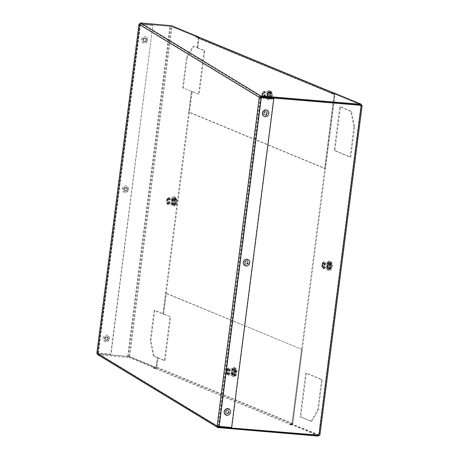 <?xml version="1.0" encoding="UTF-8"?>
<svg xmlns="http://www.w3.org/2000/svg" width="459" height="459" viewBox="0 0 459 459"><rect width="100%" height="100%" fill="white"/><g stroke="black" fill="none" stroke-linecap="round" stroke-linejoin="round"><path stroke-width="0.34" stroke-dasharray="2.29 1.72" d="M227.165 413.525A1.606 1.48 112.5 0 0 227.985 410.455A1.606 1.48 112.5 0 0 225.926 411.591A1.606 1.48 112.5 0 0 227.165 413.525M226.895 413.41A1.606 1.48 112.5 0 0 227.71 410.34A1.606 1.48 112.5 0 0 225.656 411.476A1.606 1.48 112.5 0 0 226.895 413.41A1.606 1.48 112.5 0 0 227.71 410.34A1.606 1.48 112.5 0 0 225.656 411.476A1.606 1.48 112.5 0 0 226.895 413.41M246.294 264.206A1.606 1.48 112.5 0 0 247.114 261.137A1.606 1.48 112.5 0 0 245.054 262.273A1.606 1.48 112.5 0 0 246.294 264.206M246.018 264.091A1.606 1.48 112.5 0 0 246.839 261.028A1.606 1.48 112.5 0 0 244.779 262.164A1.606 1.48 112.5 0 0 246.018 264.091A1.606 1.48 112.5 0 0 246.839 261.028A1.606 1.48 112.5 0 0 244.779 262.164A1.606 1.48 112.5 0 0 246.018 264.091M265.422 114.893A1.606 1.48 112.5 0 0 266.237 111.824A1.606 1.48 112.5 0 0 264.183 112.96A1.606 1.48 112.5 0 0 265.422 114.893M265.147 114.779A1.606 1.48 112.5 0 0 265.968 111.709A1.606 1.48 112.5 0 0 263.908 112.845A1.606 1.48 112.5 0 0 265.147 114.779A1.606 1.48 112.5 0 0 265.968 111.709A1.606 1.48 112.5 0 0 263.908 112.845A1.606 1.48 112.5 0 0 265.147 114.779M144.671 38.286A1.606 1.48 -67.5 0 1 145.91 40.22A1.606 1.48 -67.5 0 1 143.856 41.35A1.606 1.48 -67.5 0 1 144.671 38.286M144.946 38.395A1.606 1.48 -67.5 0 1 146.186 40.329A1.606 1.48 -67.5 0 1 144.126 41.465A1.606 1.48 -67.5 0 1 144.946 38.395A1.606 1.48 -67.5 0 1 146.186 40.329A1.606 1.48 -67.5 0 1 144.126 41.465A1.606 1.48 -67.5 0 1 144.946 38.395M125.542 187.599A1.606 1.48 -67.5 0 1 126.782 189.533A1.606 1.48 -67.5 0 1 124.728 190.669A1.606 1.48 -67.5 0 1 125.542 187.599M125.818 187.714A1.606 1.48 -67.5 0 1 127.057 189.647A1.606 1.48 -67.5 0 1 125.003 190.783A1.606 1.48 -67.5 0 1 125.818 187.714A1.606 1.48 -67.5 0 1 127.057 189.647A1.606 1.48 -67.5 0 1 125.003 190.783A1.606 1.48 -67.5 0 1 125.818 187.714M106.413 336.917A1.606 1.48 -67.5 0 1 107.653 338.845A1.606 1.48 -67.5 0 1 105.599 339.981A1.606 1.48 -67.5 0 1 106.413 336.917M106.689 337.026A1.606 1.48 -67.5 0 1 107.928 338.96A1.606 1.48 -67.5 0 1 105.874 340.096A1.606 1.48 -67.5 0 1 106.689 337.026A1.606 1.48 -67.5 0 1 107.928 338.96A1.606 1.48 -67.5 0 1 105.874 340.096A1.606 1.48 -67.5 0 1 106.689 337.026M234.555 375.714A3.632 1.348 -85.2 0 0 234.71 375.749A3.632 1.348 -85.2 0 0 236.339 372.456A3.632 1.348 -85.2 0 0 235.473 368.548A3.632 1.348 -85.2 0 0 235.312 368.508A3.632 1.348 -85.2 0 0 233.688 371.807A3.632 1.348 -85.2 0 0 234.555 375.714M233.843 375.651A3.632 1.348 -85.2 0 0 234.004 375.691A3.632 1.348 -85.2 0 0 235.633 372.398A3.632 1.348 -85.2 0 0 234.761 368.491A3.632 1.348 -85.2 0 0 234.606 368.451A3.632 1.348 -85.2 0 0 232.977 371.744A3.632 1.348 -85.2 0 0 233.843 375.651M270.925 91.789A3.632 1.348 94.8 0 1 271.791 95.696A3.632 1.348 94.8 0 1 270.162 98.989A3.632 1.348 94.8 0 1 270.007 98.955A3.632 1.348 94.8 0 1 269.14 95.042A3.632 1.348 94.8 0 1 270.77 91.748A3.632 1.348 94.8 0 1 270.925 91.789M270.609 97.692A3.632 1.348 94.8 0 1 269.456 98.932A3.632 1.348 94.8 0 1 269.301 98.892A3.632 1.348 94.8 0 1 268.435 94.984A3.632 1.348 94.8 0 1 270.058 91.691A3.632 1.348 94.8 0 1 270.219 91.731A3.632 1.348 94.8 0 1 270.672 97.532M192.172 91.519L191.46 91.461L188.804 112.237L189.51 112.294L192.172 91.519L199.183 94.422L191.46 91.461M198.145 36.858A1.532 1.411 -67.5 0 1 198.976 38.39L197.772 47.782L197.066 47.719L198.271 38.332L334.112 94.543L333.062 102.741M197.772 47.782L204.783 50.679L199.183 94.422M198.976 38.39L334.818 94.606L325.351 168.505L189.51 112.294M333.039 102.902L324.645 168.447L188.804 112.237M197.066 47.719L204.077 50.622L198.472 94.359M163.662 314.059L162.956 313.996L165.619 293.221L166.324 293.284L163.662 314.059L170.673 316.957L162.956 313.996M96.889 353.12L97.629 353.195L139.725 24.379L140.557 23.702L171.385 26.461L171.482 25.704M360.906 104.887L334.617 94.003L332.632 93.837L333.498 93.734L197.657 37.518L196.24 37.403L197.674 37.34L171.385 26.461M318.494 435.941L292.205 425.063L290.226 424.896L289.675 424.667L291.092 424.787A1.532 1.411 112.5 0 0 292.699 423.399L302.165 349.494L165.619 293.221M217.996 426.698L98.243 354.009L98.151 354.761L128.973 357.515L129.071 356.763L155.366 367.642L153.931 367.705L155.343 367.82L291.19 424.036L289.772 423.915L290.317 424.145L292.303 424.305L318.575 435.316M291.19 424.036A0.763 0.706 112.5 0 0 291.993 423.341L156.146 367.125L157.351 357.739L158.057 357.796L156.858 367.183A1.532 1.411 -67.5 0 1 155.245 368.577L153.283 368.233L155.268 368.393L128.973 357.515M317.961 435.264L318.592 435.189M129.071 356.763L127.109 356.419L127.011 357.171M218.214 426.916L97.951 353.912L127.109 356.419M231.697 427.541L217.153 426.124M96.901 353.04L110.745 354.119L152.864 25.325L139.02 24.247M98.243 354.009L97.606 353.172L98.094 353.155L111.015 354.233L152.864 25.325M217.882 426.325L260.012 97.4L139.748 24.396L139.008 24.321M97.606 353.172L139.725 24.379L153.134 25.44M231.422 427.432L273.541 98.633M218.409 427.765L97.555 354.566M260.821 96.706L140.557 23.702L140.655 22.95M169.52 25.36L169.423 26.117M153.931 367.705L153.834 368.457M153.381 367.475L153.283 368.233M289.772 423.915L289.675 424.667M290.317 424.145L290.226 424.896M155.366 367.642L155.268 368.393M292.303 424.305L292.205 425.063M156.146 367.125A0.763 0.706 -67.5 0 1 155.343 367.82M291.993 423.341L301.46 349.437M302.165 349.494L166.324 293.284M158.057 357.796L165.068 360.699L170.673 316.957M157.351 357.739L164.362 360.636L169.968 316.899M332.086 93.613L332.184 92.856M332.632 93.837L332.729 93.085M196.24 37.403L196.337 36.645M195.695 37.173L195.792 36.422M334.709 93.252L334.617 94.003M197.749 36.766L197.674 37.34M197.657 37.518A0.763 0.706 -67.5 0 1 198.271 38.332M334.112 94.543A0.763 0.706 112.5 0 0 333.498 93.734M334.818 94.606A1.532 1.411 112.5 0 0 334.244 93.211M325.351 168.505L324.645 168.447M165.068 360.699L164.362 360.636M204.783 50.679L204.077 50.622M145.222 38.51A1.606 1.48 -67.5 0 1 146.455 40.444A1.606 1.48 -67.5 0 1 144.401 41.58A1.606 1.48 -67.5 0 1 145.222 38.51M126.093 187.829A1.606 1.48 -67.5 0 1 127.332 189.756A1.606 1.48 -67.5 0 1 125.273 190.892A1.606 1.48 -67.5 0 1 126.093 187.829M106.964 337.141A1.606 1.48 -67.5 0 1 108.204 339.075A1.606 1.48 -67.5 0 1 106.144 340.211A1.606 1.48 -67.5 0 1 106.964 337.141M176.382 202.155A3.632 1.348 94.8 0 1 174.776 205.236A3.632 1.348 94.8 0 1 173.777 201.076A3.632 1.348 94.8 0 1 175.384 197.995A3.632 1.348 94.8 0 1 176.382 202.155M175.671 202.092A3.632 1.348 94.8 0 1 174.07 205.173A3.632 1.348 94.8 0 1 173.072 201.019A3.632 1.348 94.8 0 1 174.672 197.932A3.632 1.348 94.8 0 1 175.671 202.092M193.136 46.095L197.703 47.747L193.136 46.095L186.463 57.627L182.602 87.789L192.097 91.49L182.602 87.789M193.841 46.152L187.174 57.685L186.463 57.627M187.174 57.685L183.307 87.853M197.703 47.747L198.982 37.758L171.27 26.524L140.288 23.759L98.014 353.757L129.702 356.586L156.708 367.757L156.003 367.699L157.282 357.71L157.988 357.768L156.708 367.757M196.997 47.69L198.277 37.701M140.563 23.868L98.289 353.872L128.996 356.528L156.003 367.699M198.982 37.758L171.976 26.582L140.288 23.759M157.988 357.768L154.126 356.167L150.936 340.555L154.798 310.393L163.593 314.031L192.097 91.49M154.126 356.167L157.282 357.71M153.421 356.109L150.231 340.498L154.092 310.33L162.882 313.967L191.392 91.427M163.593 314.031L162.882 313.967M150.936 340.555L150.231 340.498M154.798 310.393L154.092 310.33M226.62 413.295A1.606 1.48 112.5 0 0 227.434 410.226A1.606 1.48 112.5 0 0 225.38 411.362A1.606 1.48 112.5 0 0 226.62 413.295M245.749 263.982A1.606 1.48 112.5 0 0 246.563 260.913A1.606 1.48 112.5 0 0 244.509 262.049A1.606 1.48 112.5 0 0 245.749 263.982M264.872 114.664A1.606 1.48 112.5 0 0 265.692 111.6A1.606 1.48 112.5 0 0 263.638 112.73A1.606 1.48 112.5 0 0 264.872 114.664M329.069 265.336A3.632 1.348 94.8 0 1 330.669 262.25A3.632 1.348 94.8 0 1 331.668 266.409A3.632 1.348 94.8 0 1 330.067 269.496A3.632 1.348 94.8 0 1 329.069 265.336M328.357 265.273A3.632 1.348 94.8 0 1 329.964 262.192A3.632 1.348 94.8 0 1 330.962 266.352A3.632 1.348 94.8 0 1 329.355 269.433A3.632 1.348 94.8 0 1 328.357 265.273M318.414 409.858L322.275 379.691L306.388 373.121L300.788 416.858L311.741 421.391L318.414 409.858L317.703 409.801L321.57 379.633L305.683 373.058L300.083 416.801L311.036 421.333L317.703 409.801M322.275 379.691L321.57 379.633M311.741 421.391L311.036 421.333M300.788 416.858L300.083 416.801M361.331 105.237L319.12 435.218L218.553 426.876M218.891 426.468L261.022 97.589L218.903 426.382M218.61 426.44L260.741 97.56M319.068 435.178L292.062 424.001L333.194 102.919M362.048 105.237L319.774 435.235L292.062 424.001M292.773 424.064L335.047 94.061L360.923 104.767M335.047 94.061L360.699 104.91M354.646 126.988L350.785 157.156L334.898 150.581L340.503 106.844L351.456 111.376L354.646 126.988L353.941 126.931L350.751 111.313L339.792 106.781L334.192 150.523L350.074 157.093L353.941 126.931M333.217 102.753L334.336 94.003M306.388 373.121L305.683 373.058M351.456 111.376L350.751 111.313M340.503 106.844L339.792 106.781M350.785 157.156L350.074 157.093M334.898 150.581L334.192 150.523M263.954 96.969A3.27 1.216 -85.2 0 0 264.39 93.16A3.27 1.216 -85.2 0 0 263.196 91.57A3.27 1.216 -85.2 0 0 262.651 92.184A3.27 1.216 -85.2 0 0 262.118 96.815M262.164 96.987A3.27 1.216 -85.2 0 0 262.668 97.91A3.27 1.216 -85.2 0 0 263.776 97.342A3.27 1.216 -85.2 0 0 263.885 97.13M264.309 96.998A3.442 1.279 -85.2 0 0 264.763 93.389A3.442 1.279 -85.2 0 0 263.776 91.358A3.442 1.279 -85.2 0 0 263.472 91.427A3.442 1.279 -85.2 0 0 262.898 92.07A3.442 1.279 -85.2 0 0 262.181 95.461A3.442 1.279 -85.2 0 0 262.915 98.1A3.442 1.279 -85.2 0 0 263.202 98.215A3.442 1.279 -85.2 0 0 264.08 97.503A3.442 1.279 -85.2 0 0 264.246 97.159M263.346 96.918A2.295 0.855 -85.2 0 0 263.38 96.889A2.295 0.855 -85.2 0 0 263.604 96.574A2.295 0.855 -85.2 0 0 263.73 92.695A2.295 0.855 -85.2 0 0 262.823 92.953A2.295 0.855 -85.2 0 0 262.726 96.866M263.919 96.281A1.882 0.7 -85.2 0 0 264.017 93.102A1.882 0.7 -85.2 0 0 263.753 92.925A1.882 0.7 -85.2 0 0 263.277 93.315A1.882 0.7 -85.2 0 0 262.887 95.374A1.882 0.7 -85.2 0 0 263.437 96.671A1.882 0.7 -85.2 0 0 263.73 96.539A1.882 0.7 -85.2 0 0 263.919 96.281M268.027 96.625A1.882 0.7 -85.2 0 0 268.412 94.56A1.882 0.7 -85.2 0 0 267.861 93.263A1.882 0.7 -85.2 0 0 267.499 93.475A1.882 0.7 -85.2 0 0 267.385 93.653A1.882 0.7 -85.2 0 0 267.23 96.746A1.882 0.7 -85.2 0 0 267.551 97.015A1.882 0.7 -85.2 0 0 268.027 96.625M269.576 98.042A3.546 1.32 -85.2 0 0 270.225 93.343A3.546 1.32 -85.2 0 0 268.59 92.104A3.546 1.32 -85.2 0 0 268.366 92.448A3.546 1.32 -85.2 0 0 268.073 98.278A3.546 1.32 -85.2 0 0 269.576 98.042M269.427 97.36A2.679 0.993 -85.2 0 0 269.978 94.422A2.679 0.993 -85.2 0 0 269.192 92.575A2.679 0.993 -85.2 0 0 268.515 93.131A2.679 0.993 -85.2 0 0 267.964 96.069A2.679 0.993 -85.2 0 0 268.75 97.91A2.679 0.993 -85.2 0 0 269.427 97.36M271.384 97.52A2.679 0.993 -85.2 0 0 271.935 94.588A2.679 0.993 -85.2 0 0 271.149 92.741A2.679 0.993 -85.2 0 0 270.466 93.297A2.679 0.993 -85.2 0 0 269.915 96.229A2.679 0.993 -85.2 0 0 270.701 98.077A2.679 0.993 -85.2 0 0 271.384 97.52M269.703 92.638A3.442 1.279 -85.2 0 0 269.519 98.456A3.442 1.279 -85.2 0 0 270.001 98.783A3.442 1.279 -85.2 0 0 270.879 98.071A3.442 1.279 -85.2 0 0 271.585 94.296A3.442 1.279 -85.2 0 0 270.575 91.926A3.442 1.279 -85.2 0 0 270.041 92.167A3.442 1.279 -85.2 0 0 269.703 92.638M270.219 92.15A4.131 1.538 -85.2 0 0 270.001 99.127A4.131 1.538 -85.2 0 0 271.636 98.668A4.131 1.538 -85.2 0 0 272.411 93.366A4.131 1.538 -85.2 0 0 270.626 91.588A4.131 1.538 -85.2 0 0 270.219 92.15M268.498 92.54A3.442 1.279 -85.2 0 0 267.792 96.31A3.442 1.279 -85.2 0 0 268.802 98.685A3.442 1.279 -85.2 0 0 269.674 97.968A3.442 1.279 -85.2 0 0 270.385 94.198A3.442 1.279 -85.2 0 0 269.376 91.823A3.442 1.279 -85.2 0 0 268.498 92.54M270.265 97.497A4.705 1.75 -85.2 0 0 270.426 92.127A4.705 1.75 -85.2 0 0 268.549 90.882A4.705 1.75 -85.2 0 0 268.085 91.525A4.705 1.75 -85.2 0 0 268.062 91.57A4.705 1.75 -85.2 0 0 267.465 98.719A4.705 1.75 -85.2 0 0 267.832 99.477A4.705 1.75 -85.2 0 0 269.697 98.949A4.705 1.75 -85.2 0 0 270.219 97.658M268.991 97.388A3.442 1.279 -85.2 0 0 269.439 93.779A3.442 1.279 -85.2 0 0 268.452 91.748A3.442 1.279 -85.2 0 0 267.58 92.46A3.442 1.279 -85.2 0 0 267.563 92.494A3.442 1.279 -85.2 0 0 267.121 97.727A3.442 1.279 -85.2 0 0 267.878 98.61A3.442 1.279 -85.2 0 0 268.756 97.893A3.442 1.279 -85.2 0 0 268.922 97.549M265.055 97.061A3.442 1.279 -85.2 0 0 265.503 93.452A3.442 1.279 -85.2 0 0 264.522 91.421A3.442 1.279 -85.2 0 0 263.695 92.041A3.442 1.279 -85.2 0 0 263.644 92.133A3.442 1.279 -85.2 0 0 263.236 97.526A3.442 1.279 -85.2 0 0 263.948 98.278A3.442 1.279 -85.2 0 0 264.82 97.566A3.442 1.279 -85.2 0 0 264.992 97.222M264.866 97.044A3.27 1.216 -85.2 0 0 265.072 92.293A3.27 1.216 -85.2 0 0 263.615 92.173A3.27 1.216 -85.2 0 0 263.569 92.259A3.27 1.216 -85.2 0 0 263.179 97.383A3.27 1.216 -85.2 0 0 264.636 97.509A3.27 1.216 -85.2 0 0 264.688 97.423A3.27 1.216 -85.2 0 0 264.797 97.205A3.442 1.279 -85.2 0 1 264.608 97.549A3.442 1.279 -85.2 0 1 264.556 97.635A3.442 1.279 -85.2 0 1 263.736 98.26L263.202 98.215M264.843 97.044A3.442 1.279 -85.2 0 0 265.015 92.156A3.442 1.279 -85.2 0 0 264.309 91.404A3.442 1.279 -85.2 0 0 263.432 92.116A3.442 1.279 -85.2 0 0 262.726 95.891A3.442 1.279 -85.2 0 0 263.736 98.26M227.704 374.751A3.27 1.216 -85.2 0 0 229.001 371.061A3.27 1.216 -85.2 0 0 227.819 368.296A3.27 1.216 -85.2 0 0 227.744 368.33A3.27 1.216 -85.2 0 0 226.551 371.423A3.27 1.216 -85.2 0 0 227.216 374.67A3.27 1.216 -85.2 0 0 227.704 374.751M227.974 374.946A3.442 1.279 -85.2 0 0 229.328 371.354A3.442 1.279 -85.2 0 0 228.324 368.118A3.442 1.279 -85.2 0 0 228.094 368.152A3.442 1.279 -85.2 0 0 228.02 368.187A3.442 1.279 -85.2 0 0 226.763 371.44A3.442 1.279 -85.2 0 0 227.463 374.86A3.442 1.279 -85.2 0 0 227.75 374.98A3.442 1.279 -85.2 0 0 227.974 374.946M227.802 369.26A2.295 0.855 -85.2 0 0 226.889 371.853A2.295 0.855 -85.2 0 0 227.721 373.787A2.295 0.855 -85.2 0 0 227.928 373.649A2.295 0.855 -85.2 0 0 228.611 371.595A2.295 0.855 -85.2 0 0 228.278 369.461A2.295 0.855 -85.2 0 0 227.802 369.26M228.175 369.702A1.882 0.7 -85.2 0 0 227.434 371.664A1.882 0.7 -85.2 0 0 227.985 373.431A1.882 0.7 -85.2 0 0 228.112 373.414A1.882 0.7 -85.2 0 0 228.278 373.299A1.882 0.7 -85.2 0 0 228.84 371.612A1.882 0.7 -85.2 0 0 228.565 369.862A1.882 0.7 -85.2 0 0 228.301 369.684A1.882 0.7 -85.2 0 0 228.175 369.702M232.283 370.046A1.882 0.7 -85.2 0 0 232.047 370.235A1.882 0.7 -85.2 0 0 231.554 371.842A1.882 0.7 -85.2 0 0 231.778 373.506A1.882 0.7 -85.2 0 0 232.093 373.775A1.882 0.7 -85.2 0 0 232.22 373.758A1.882 0.7 -85.2 0 0 232.96 371.796A1.882 0.7 -85.2 0 0 232.409 370.029A1.882 0.7 -85.2 0 0 232.283 370.046M233.579 368.508A3.546 1.32 -85.2 0 0 233.138 368.864A3.546 1.32 -85.2 0 0 232.202 371.893A3.546 1.32 -85.2 0 0 232.621 375.037A3.546 1.32 -85.2 0 0 233.453 375.502A3.546 1.32 -85.2 0 0 234.865 371.497A3.546 1.32 -85.2 0 0 233.579 368.508M233.562 369.363A2.679 0.993 -85.2 0 0 232.512 372.157A2.679 0.993 -85.2 0 0 233.292 374.676A2.679 0.993 -85.2 0 0 233.47 374.647A2.679 0.993 -85.2 0 0 234.526 371.853A2.679 0.993 -85.2 0 0 233.74 369.34A2.679 0.993 -85.2 0 0 233.562 369.363M235.519 369.529A2.679 0.993 -85.2 0 0 234.463 372.318A2.679 0.993 -85.2 0 0 235.249 374.837A2.679 0.993 -85.2 0 0 235.427 374.808A2.679 0.993 -85.2 0 0 236.483 372.019A2.679 0.993 -85.2 0 0 235.696 369.501A2.679 0.993 -85.2 0 0 235.519 369.529M234.773 375.514A3.442 1.279 -85.2 0 0 236.133 371.922A3.442 1.279 -85.2 0 0 235.123 368.686A3.442 1.279 -85.2 0 0 234.899 368.72A3.442 1.279 -85.2 0 0 234.589 368.933A3.442 1.279 -85.2 0 0 233.562 372.008A3.442 1.279 -85.2 0 0 234.061 375.215A3.442 1.279 -85.2 0 0 234.549 375.548A3.442 1.279 -85.2 0 0 234.773 375.514M235.398 376.242A4.131 1.538 -85.2 0 0 237.039 371.578A4.131 1.538 -85.2 0 0 235.547 368.095A4.131 1.538 -85.2 0 0 235.174 368.347A4.131 1.538 -85.2 0 0 233.941 372.042A4.131 1.538 -85.2 0 0 234.543 375.887A4.131 1.538 -85.2 0 0 235.398 376.242M233.574 375.41A3.442 1.279 -85.2 0 0 234.928 371.824A3.442 1.279 -85.2 0 0 233.918 368.583A3.442 1.279 -85.2 0 0 233.694 368.617A3.442 1.279 -85.2 0 0 232.34 372.209A3.442 1.279 -85.2 0 0 233.344 375.445A3.442 1.279 -85.2 0 0 233.574 375.41M233.356 376.644A4.705 1.75 -85.2 0 0 235.22 371.325A4.705 1.75 -85.2 0 0 233.522 367.355A4.705 1.75 -85.2 0 0 233.097 367.642A4.705 1.75 -85.2 0 0 232.61 368.33A4.705 1.75 -85.2 0 0 232.007 375.479A4.705 1.75 -85.2 0 0 232.38 376.237A4.705 1.75 -85.2 0 0 233.356 376.644M232.65 375.336A3.442 1.279 -85.2 0 0 234.01 371.744A3.442 1.279 -85.2 0 0 233 368.508A3.442 1.279 -85.2 0 0 232.776 368.543A3.442 1.279 -85.2 0 0 232.105 369.254A3.442 1.279 -85.2 0 0 231.669 374.487A3.442 1.279 -85.2 0 0 232.426 375.37A3.442 1.279 -85.2 0 0 232.65 375.336M228.72 375.009A3.442 1.279 -85.2 0 0 230.074 371.417A3.442 1.279 -85.2 0 0 229.064 368.181A3.442 1.279 -85.2 0 0 228.84 368.216A3.442 1.279 -85.2 0 0 228.243 368.806A3.442 1.279 -85.2 0 0 227.784 374.286A3.442 1.279 -85.2 0 0 228.49 375.037A3.442 1.279 -85.2 0 0 228.72 375.009M228.616 374.825A3.27 1.216 -85.2 0 0 229.184 374.269A3.27 1.216 -85.2 0 0 229.62 369.059A3.27 1.216 -85.2 0 0 228.731 368.376A3.27 1.216 -85.2 0 0 228.163 368.933A3.27 1.216 -85.2 0 0 227.727 374.148A3.27 1.216 -85.2 0 0 228.616 374.825M228.507 374.986A3.442 1.279 -85.2 0 0 229.104 374.401A3.442 1.279 -85.2 0 0 229.563 368.916A3.442 1.279 -85.2 0 0 228.852 368.164A3.442 1.279 -85.2 0 0 228.628 368.198A3.442 1.279 -85.2 0 0 227.274 371.784A3.442 1.279 -85.2 0 0 228.278 375.02A3.442 1.279 -85.2 0 0 228.507 374.986M168.287 203.756A3.27 1.216 -85.2 0 0 169.044 199.78A3.27 1.216 -85.2 0 0 167.81 197.818A3.27 1.216 -85.2 0 0 167.369 198.259A3.27 1.216 -85.2 0 0 166.588 201.501A3.27 1.216 -85.2 0 0 167.283 204.157A3.27 1.216 -85.2 0 0 168.287 203.756M168.585 203.922A3.442 1.279 -85.2 0 0 169.405 200.118A3.442 1.279 -85.2 0 0 168.39 197.599A3.442 1.279 -85.2 0 0 168.086 197.668A3.442 1.279 -85.2 0 0 167.621 198.139A3.442 1.279 -85.2 0 0 166.795 201.553A3.442 1.279 -85.2 0 0 167.529 204.341A3.442 1.279 -85.2 0 0 167.816 204.462A3.442 1.279 -85.2 0 0 168.585 203.922M167.506 199.08A2.295 0.855 -85.2 0 0 166.99 202.052A2.295 0.855 -85.2 0 0 167.994 203.13A2.295 0.855 -85.2 0 0 168.149 202.935A2.295 0.855 -85.2 0 0 168.688 200.864A2.295 0.855 -85.2 0 0 168.344 198.942A2.295 0.855 -85.2 0 0 167.506 199.08M167.948 199.458A1.882 0.7 -85.2 0 0 167.495 201.541A1.882 0.7 -85.2 0 0 168.051 202.912A1.882 0.7 -85.2 0 0 168.344 202.78A1.882 0.7 -85.2 0 0 168.476 202.62A1.882 0.7 -85.2 0 0 168.918 200.922A1.882 0.7 -85.2 0 0 168.631 199.344A1.882 0.7 -85.2 0 0 168.367 199.166A1.882 0.7 -85.2 0 0 167.948 199.458M172.056 199.803A1.882 0.7 -85.2 0 0 171.844 202.993A1.882 0.7 -85.2 0 0 172.159 203.257A1.882 0.7 -85.2 0 0 172.584 202.964A1.882 0.7 -85.2 0 0 173.032 200.887A1.882 0.7 -85.2 0 0 172.475 199.51A1.882 0.7 -85.2 0 0 172.114 199.717A1.882 0.7 -85.2 0 0 172.056 199.803M173.089 198.512A3.546 1.32 -85.2 0 0 172.687 204.525A3.546 1.32 -85.2 0 0 174.081 204.467A3.546 1.32 -85.2 0 0 174.856 199.722A3.546 1.32 -85.2 0 0 173.204 198.351A3.546 1.32 -85.2 0 0 173.089 198.512M173.209 199.24A2.679 0.993 -85.2 0 0 172.573 202.201A2.679 0.993 -85.2 0 0 173.364 204.157A2.679 0.993 -85.2 0 0 173.961 203.739A2.679 0.993 -85.2 0 0 174.598 200.778A2.679 0.993 -85.2 0 0 173.806 198.822A2.679 0.993 -85.2 0 0 173.209 199.24M175.166 199.401A2.679 0.993 -85.2 0 0 174.523 202.362A2.679 0.993 -85.2 0 0 175.315 204.318A2.679 0.993 -85.2 0 0 175.917 203.899A2.679 0.993 -85.2 0 0 176.554 200.944A2.679 0.993 -85.2 0 0 175.763 198.982A2.679 0.993 -85.2 0 0 175.166 199.401M175.384 204.49A3.442 1.279 -85.2 0 0 176.204 200.686A3.442 1.279 -85.2 0 0 175.189 198.168A3.442 1.279 -85.2 0 0 174.655 198.414A3.442 1.279 -85.2 0 0 174.42 198.707A3.442 1.279 -85.2 0 0 173.605 201.817A3.442 1.279 -85.2 0 0 174.127 204.697A3.442 1.279 -85.2 0 0 174.615 205.03A3.442 1.279 -85.2 0 0 175.384 204.49M176.118 205.121A4.131 1.538 -85.2 0 0 177.042 199.768A4.131 1.538 -85.2 0 0 175.24 197.829A4.131 1.538 -85.2 0 0 174.959 198.185A4.131 1.538 -85.2 0 0 173.984 201.914A4.131 1.538 -85.2 0 0 174.609 205.374A4.131 1.538 -85.2 0 0 176.118 205.121M174.185 204.393A3.442 1.279 -85.2 0 0 174.999 200.589A3.442 1.279 -85.2 0 0 173.984 198.07A3.442 1.279 -85.2 0 0 173.215 198.609A3.442 1.279 -85.2 0 0 172.395 202.413A3.442 1.279 -85.2 0 0 173.416 204.926A3.442 1.279 -85.2 0 0 174.185 204.393M174.162 205.437A4.705 1.75 -85.2 0 0 175.218 199.338A4.705 1.75 -85.2 0 0 173.163 197.129A4.705 1.75 -85.2 0 0 172.842 197.531A4.705 1.75 -85.2 0 0 172.676 197.812A4.705 1.75 -85.2 0 0 172.079 204.966A4.705 1.75 -85.2 0 0 172.446 205.724A4.705 1.75 -85.2 0 0 174.162 205.437M173.261 204.312A3.442 1.279 -85.2 0 0 174.081 200.508A3.442 1.279 -85.2 0 0 173.066 197.99A3.442 1.279 -85.2 0 0 172.297 198.529A3.442 1.279 -85.2 0 0 172.171 198.736A3.442 1.279 -85.2 0 0 171.735 203.968A3.442 1.279 -85.2 0 0 172.492 204.852A3.442 1.279 -85.2 0 0 173.261 204.312M169.331 203.985A3.442 1.279 -85.2 0 0 170.146 200.181A3.442 1.279 -85.2 0 0 169.13 197.663A3.442 1.279 -85.2 0 0 168.361 198.202A3.442 1.279 -85.2 0 0 168.31 198.288A3.442 1.279 -85.2 0 0 167.851 203.773A3.442 1.279 -85.2 0 0 168.556 204.525A3.442 1.279 -85.2 0 0 169.331 203.985M169.199 203.83A3.27 1.216 -85.2 0 0 169.251 203.75A3.27 1.216 -85.2 0 0 169.687 198.54A3.27 1.216 -85.2 0 0 168.281 198.34A3.27 1.216 -85.2 0 0 168.229 198.42A3.27 1.216 -85.2 0 0 167.793 203.63A3.27 1.216 -85.2 0 0 169.199 203.83M169.119 203.968A3.442 1.279 -85.2 0 0 169.17 203.882A3.442 1.279 -85.2 0 0 169.629 198.397A3.442 1.279 -85.2 0 0 168.918 197.645A3.442 1.279 -85.2 0 0 168.149 198.185A3.442 1.279 -85.2 0 0 167.328 201.989A3.442 1.279 -85.2 0 0 168.344 204.507A3.442 1.279 -85.2 0 0 169.119 203.968M104.147 338.461A2.679 2.467 -67.5 0 1 109.122 338.558A2.679 2.467 -67.5 0 1 105.467 341.083A2.679 2.467 -67.5 0 1 104.147 338.461M103.028 338.231A3.442 3.173 -67.5 0 1 106.649 335.104A3.442 3.173 -67.5 0 1 109.397 338.765A3.442 3.173 -67.5 0 1 105.777 341.892A3.442 3.173 -67.5 0 1 103.028 338.231M106.815 337.158A1.532 1.411 112.5 0 0 106.04 340.085A1.532 1.411 112.5 0 0 107.997 339A1.532 1.411 112.5 0 0 106.815 337.158M106.018 340.004A1.532 1.411 -67.5 0 1 104.841 338.168A1.532 1.411 -67.5 0 1 106.798 337.084A1.532 1.411 -67.5 0 1 106.018 340.004M123.276 189.148A2.679 2.467 -67.5 0 1 128.25 189.246A2.679 2.467 -67.5 0 1 124.596 191.764A2.679 2.467 -67.5 0 1 123.276 189.148M122.157 188.919A3.442 3.173 -67.5 0 1 125.777 185.792A3.442 3.173 -67.5 0 1 128.526 189.447A3.442 3.173 -67.5 0 1 124.905 192.579A3.442 3.173 -67.5 0 1 122.157 188.919M125.944 187.846A1.532 1.411 112.5 0 0 125.169 190.766A1.532 1.411 112.5 0 0 127.126 189.687A1.532 1.411 112.5 0 0 125.944 187.846M125.146 190.692A1.532 1.411 -67.5 0 1 123.97 188.85A1.532 1.411 -67.5 0 1 125.927 187.771A1.532 1.411 -67.5 0 1 125.146 190.692M142.405 39.83A2.679 2.467 -67.5 0 1 147.379 39.933A2.679 2.467 -67.5 0 1 143.724 42.452A2.679 2.467 -67.5 0 1 142.405 39.83M141.286 39.6A3.442 3.173 -67.5 0 1 144.901 36.473A3.442 3.173 -67.5 0 1 147.655 40.134A3.442 3.173 -67.5 0 1 144.034 43.261A3.442 3.173 -67.5 0 1 141.286 39.6M145.073 38.527A1.532 1.411 112.5 0 0 144.292 41.453A1.532 1.411 112.5 0 0 146.255 40.369A1.532 1.411 112.5 0 0 145.073 38.527M144.275 41.379A1.532 1.411 -67.5 0 1 143.093 39.537A1.532 1.411 -67.5 0 1 145.055 38.453A1.532 1.411 -67.5 0 1 144.275 41.379M225.266 409.927A2.869 2.869 0 0 0 224.485 411.557A2.679 2.467 112.5 0 0 226.769 414.414A2.679 2.467 112.5 0 0 228.117 409.353A2.679 2.467 112.5 0 0 224.48 411.562A2.869 2.869 0 0 0 224.462 411.878M226.763 413.278A1.532 1.411 -67.5 0 1 225.587 411.436A1.532 1.411 -67.5 0 1 227.544 410.357A1.532 1.411 -67.5 0 1 226.763 413.278M227.561 410.432A1.532 1.411 112.5 0 0 226.786 413.352A1.532 1.411 112.5 0 0 228.743 412.268A1.532 1.411 112.5 0 0 227.561 410.432M244.395 260.609A2.869 2.869 0 0 0 243.609 262.244A2.679 2.467 112.5 0 0 245.898 265.101A2.679 2.467 112.5 0 0 247.246 260.041A2.679 2.467 112.5 0 0 243.609 262.244A2.869 2.869 0 0 0 243.586 262.559M245.892 263.959A1.532 1.411 -67.5 0 1 244.716 262.123A1.532 1.411 -67.5 0 1 246.672 261.039A1.532 1.411 -67.5 0 1 245.892 263.959M246.69 261.114A1.532 1.411 112.5 0 0 245.915 264.034A1.532 1.411 112.5 0 0 247.871 262.955A1.532 1.411 112.5 0 0 246.69 261.114M262.737 112.931A2.679 2.467 112.5 0 0 265.027 115.783A2.679 2.467 112.5 0 0 266.369 110.722A2.679 2.467 112.5 0 0 262.737 112.931M265.021 114.647A1.532 1.411 -67.5 0 1 263.839 112.805A1.532 1.411 -67.5 0 1 265.801 111.726A1.532 1.411 -67.5 0 1 265.021 114.647M265.818 111.801A1.532 1.411 112.5 0 0 265.038 114.721A1.532 1.411 112.5 0 0 267 113.643A1.532 1.411 112.5 0 0 265.818 111.801M321.902 265.193A3.27 1.216 -85.2 0 0 322.568 268.412A3.27 1.216 -85.2 0 0 324.329 265.342A3.27 1.216 -85.2 0 0 323.102 262.072A3.27 1.216 -85.2 0 0 321.902 265.193M322.115 265.21A3.442 1.279 -85.2 0 0 322.815 268.601A3.442 1.279 -85.2 0 0 323.102 268.722A3.442 1.279 -85.2 0 0 324.668 265.365A3.442 1.279 -85.2 0 0 323.675 261.859A3.442 1.279 -85.2 0 0 323.377 261.928A3.442 1.279 -85.2 0 0 322.115 265.21M323.968 265.319A2.295 0.855 -85.2 0 0 323.629 263.202A2.295 0.855 -85.2 0 0 322.264 265.216A2.295 0.855 -85.2 0 0 323.279 267.39A2.295 0.855 -85.2 0 0 323.968 265.319M324.197 265.342A1.882 0.7 -85.2 0 0 323.922 263.604A1.882 0.7 -85.2 0 0 323.652 263.426A1.882 0.7 -85.2 0 0 322.797 265.256A1.882 0.7 -85.2 0 0 323.343 267.172A1.882 0.7 -85.2 0 0 323.635 267.04A1.882 0.7 -85.2 0 0 324.197 265.342M328.305 265.686A1.882 0.7 -85.2 0 0 327.76 263.77A1.882 0.7 -85.2 0 0 327.405 263.977A1.882 0.7 -85.2 0 0 326.906 265.6A1.882 0.7 -85.2 0 0 327.129 267.253A1.882 0.7 -85.2 0 0 327.451 267.517A1.882 0.7 -85.2 0 0 328.305 265.686M330.187 265.83A3.546 1.32 -85.2 0 0 328.489 262.611A3.546 1.32 -85.2 0 0 327.554 265.669A3.546 1.32 -85.2 0 0 327.973 268.779A3.546 1.32 -85.2 0 0 330.187 265.83M329.866 265.807A2.679 0.993 -85.2 0 0 329.097 263.082A2.679 0.993 -85.2 0 0 327.881 265.686A2.679 0.993 -85.2 0 0 328.65 268.417A2.679 0.993 -85.2 0 0 329.866 265.807M331.823 265.973A2.679 0.993 -85.2 0 0 331.048 263.242A2.679 0.993 -85.2 0 0 329.832 265.853A2.679 0.993 -85.2 0 0 330.606 268.578A2.679 0.993 -85.2 0 0 331.823 265.973M328.914 265.778A3.442 1.279 -85.2 0 0 329.419 268.957A3.442 1.279 -85.2 0 0 329.906 269.29A3.442 1.279 -85.2 0 0 331.467 265.933A3.442 1.279 -85.2 0 0 330.474 262.428A3.442 1.279 -85.2 0 0 329.941 262.674A3.442 1.279 -85.2 0 0 328.914 265.778M329.292 265.818A4.131 1.538 -85.2 0 0 329.901 269.634A4.131 1.538 -85.2 0 0 332.362 266.002A4.131 1.538 -85.2 0 0 330.532 262.089A4.131 1.538 -85.2 0 0 329.292 265.818M327.709 265.681A3.442 1.279 -85.2 0 0 328.701 269.186A3.442 1.279 -85.2 0 0 330.268 265.836A3.442 1.279 -85.2 0 0 329.275 262.33A3.442 1.279 -85.2 0 0 327.709 265.681M327.043 265.635A4.705 1.75 -85.2 0 0 327.365 269.221A4.705 1.75 -85.2 0 0 327.732 269.978A4.705 1.75 -85.2 0 0 330.537 265.847A4.705 1.75 -85.2 0 0 328.455 261.383A4.705 1.75 -85.2 0 0 327.961 262.072A4.705 1.75 -85.2 0 0 327.043 265.635M326.791 265.606A3.442 1.279 -85.2 0 0 327.026 268.228A3.442 1.279 -85.2 0 0 327.783 269.112A3.442 1.279 -85.2 0 0 329.344 265.761A3.442 1.279 -85.2 0 0 328.351 262.25A3.442 1.279 -85.2 0 0 327.462 262.996A3.442 1.279 -85.2 0 0 326.791 265.606M322.855 265.273A3.442 1.279 -85.2 0 0 323.136 268.033A3.442 1.279 -85.2 0 0 323.847 268.785A3.442 1.279 -85.2 0 0 325.414 265.428A3.442 1.279 -85.2 0 0 324.421 261.923A3.442 1.279 -85.2 0 0 323.595 262.548A3.442 1.279 -85.2 0 0 322.855 265.273M322.815 265.268A3.27 1.216 -85.2 0 0 323.084 267.89A3.27 1.216 -85.2 0 0 324.536 268.01A3.27 1.216 -85.2 0 0 325.242 265.417A3.27 1.216 -85.2 0 0 324.972 262.8A3.27 1.216 -85.2 0 0 323.515 262.68A3.27 1.216 -85.2 0 0 322.815 265.268M322.643 265.256A3.442 1.279 -85.2 0 0 323.635 268.767A3.442 1.279 -85.2 0 0 324.456 268.142A3.442 1.279 -85.2 0 0 325.201 265.411A3.442 1.279 -85.2 0 0 324.915 262.657A3.442 1.279 -85.2 0 0 324.209 261.905A3.442 1.279 -85.2 0 0 322.643 265.256M155.245 368.577L291.092 424.787M97.819 353.04L139.938 24.247M98.094 353.155L140.213 24.361M217.893 426.199L97.629 353.195M292.699 423.399L156.858 367.183M128.015 356.356L170.289 26.352M127.74 356.241L170.014 26.238M129.702 356.586L171.976 26.582M128.996 356.528L171.27 26.524M360.906 105.231L318.632 435.23M268.549 90.882L269.806 90.693L270.581 92.093L270.804 95.403L270.437 97.509A4.619 1.716 -85.2 0 0 270.46 91.771A4.619 1.716 -85.2 0 0 268.297 91.611A4.619 1.716 -85.2 0 0 267.522 98.071A4.619 1.716 -85.2 0 0 269.875 98.897A4.619 1.716 -85.2 0 0 270.38 97.669L269.869 98.949L267.832 99.477M233.551 376.569A4.619 1.716 -85.2 0 0 235.387 371.354A4.619 1.716 -85.2 0 0 233.711 367.458A4.619 1.716 -85.2 0 0 231.881 372.674A4.619 1.716 -85.2 0 0 233.551 376.569M174.345 205.38A4.619 1.716 -85.2 0 0 175.327 199.017A4.619 1.716 -85.2 0 0 173.049 197.622A4.619 1.716 -85.2 0 0 172.073 203.98A4.619 1.716 -85.2 0 0 174.345 205.38M327.273 265.652A4.619 1.716 -85.2 0 0 328.615 270.362A4.619 1.716 -85.2 0 0 330.704 265.864A4.619 1.716 -85.2 0 0 329.355 261.154A4.619 1.716 -85.2 0 0 327.273 265.652M227.434 410.226L227.985 410.455M246.563 260.913L247.114 261.137M265.692 111.6L266.237 111.824M145.629 38.613L145.084 38.384M126.5 187.926L125.955 187.697M107.377 337.239L106.827 337.015M234.004 375.691L234.71 375.749M269.456 98.932L270.162 98.989M197.852 37.563L333.699 93.779M270.058 91.691L270.77 91.748M234.606 368.451L235.312 368.508M106.144 340.211L105.599 339.981M125.273 190.892L124.728 190.669M144.401 41.58L143.856 41.35M264.464 114.566L265.009 114.79M245.335 263.879L245.881 264.109M226.207 413.198L226.757 413.421M174.07 205.173L174.776 205.236M174.672 197.932L175.384 197.995M329.964 262.192L330.669 262.25M361.394 105.214L319.12 435.218M329.355 269.433L330.067 269.496M264.017 93.102L263.73 92.695M267.861 93.263L263.753 92.925M267.499 93.475L268.59 92.104M271.149 92.741L269.192 92.575M269.519 98.456L270.001 99.127M270.001 98.783L268.802 98.685M267.121 97.727L267.465 98.719M267.563 92.494L268.062 91.57M267.878 98.61L263.948 98.278M264.309 91.404L263.776 91.358M268.452 91.748L264.522 91.421M270.575 91.926L269.376 91.823M270.041 92.167L270.626 91.588M270.701 98.077L268.75 97.91M267.23 96.746L268.073 98.278M267.551 97.015L263.437 96.671M263.73 96.539L263.38 96.889M232.093 373.775L227.985 373.431M231.778 373.506L232.621 375.037M232.047 370.235L233.138 368.864M235.249 374.837L233.292 374.676M235.123 368.686L233.918 368.583M233.097 367.642L233.556 367.332C236.029 366.104 235.869 376.047 233.482 376.678L232.38 376.237M233 368.508L229.064 368.181M228.852 368.164L228.324 368.118M228.278 375.02L227.75 374.98M232.426 375.37L228.49 375.037M231.669 374.487L232.007 375.479M232.105 369.254L232.61 368.33M234.549 375.548L233.344 375.445M234.061 375.215L234.543 375.887M234.589 368.933L235.174 368.347M235.696 369.501L233.74 369.34M232.409 370.029L228.301 369.684M228.565 369.862L228.278 369.461M228.278 373.299L227.928 373.649M168.344 202.78L167.994 203.13M172.159 203.257L168.051 202.912M171.844 202.993L172.687 204.525M175.315 204.318L173.364 204.157M174.655 198.414L175.24 197.829M175.189 198.168L173.984 198.07M173.163 197.129C175.355 194.702 176.365 202.626 174.34 205.437L172.446 205.724M173.066 197.99L169.13 197.663M168.918 197.645L168.39 197.599M168.344 204.507L167.816 204.462M172.492 204.852L168.556 204.525M171.735 203.968L172.079 204.966M172.171 198.736L172.676 197.812M174.615 205.03L173.416 204.926M174.127 204.697L174.609 205.374M175.763 198.982L173.806 198.822M172.114 199.717L173.204 198.351M172.475 199.51L168.367 199.166M168.631 199.344L168.344 198.942M108.318 340.509A2.869 2.869 0 0 0 109.122 338.558M106.04 340.085L105.627 339.912M107.211 337.256L106.798 337.084M127.441 191.196A2.869 2.869 0 0 0 128.25 189.246M125.169 190.766L124.756 190.594M126.334 187.938L125.927 187.771M146.57 41.878A2.869 2.869 0 0 0 147.379 39.933M144.292 41.453L143.885 41.281M145.463 38.625L145.055 38.453M226.373 413.18L226.786 413.352M227.544 410.357L227.957 410.524M245.502 263.868L245.915 264.034M246.672 261.039L247.08 261.211M263.523 111.296A2.869 2.869 0 0 0 262.714 113.247M264.631 114.549L265.038 114.721M265.801 111.726L266.209 111.893M323.922 263.604L323.629 263.202M327.76 263.77L323.652 263.426M327.405 263.977L328.489 262.611M331.048 263.242L329.097 263.082M329.419 268.957L329.901 269.634M329.906 269.29L328.701 269.186M328.455 261.383C330.021 260.534 330.778 262.026 330.709 265.864C330.078 269.777 329.086 271.149 327.732 269.978M327.026 268.228L327.365 269.221M327.783 269.112L323.847 268.785M323.635 268.767L323.102 268.722M324.209 261.905L323.675 261.859M328.351 262.25L324.421 261.923M327.462 262.996L327.961 262.072M330.474 262.428L329.275 262.33M329.941 262.674L330.532 262.089M330.606 268.578L328.65 268.417M327.129 267.253L327.973 268.779M327.451 267.517L323.343 267.172M323.635 267.04L323.279 267.39"/><path stroke-width="0.69" d="M197.772 36.582L195.792 36.422L197.772 36.582L171.482 25.704L140.655 22.95L139.02 24.247M360.137 104.239L361.004 104.13L360.906 104.887L360.04 104.991L360.137 104.239L260.919 95.954L259.272 97.325L261.022 97.589L261.102 96.987L361.181 105.346L362.151 105.312L360.923 104.767M361.004 104.13L334.709 93.252L332.729 93.085L332.184 92.856L333.595 92.976L197.754 36.766A1.532 1.411 -67.5 0 1 198.145 36.858L333.991 93.074A1.532 1.411 112.5 0 0 333.595 92.976M360.04 104.991L260.821 96.706L260.919 95.954L140.655 22.95M318.575 435.316L318.494 435.941L317.628 436.05L217.818 427.57L97.555 354.566L96.901 353.04M317.628 436.05L317.726 435.298L218.507 427.008L218.409 427.765M261.022 97.589L273.816 98.748L231.697 427.541L217.153 426.124L217.818 427.57M273.816 98.748L259.272 97.325L139.008 24.321L96.889 353.12L217.153 426.124L259.272 97.325M217.893 426.199L218.507 427.008L217.996 426.698M218.214 426.916L218.507 427.008M260.821 96.706L260.012 97.4M260.741 97.56L260.827 96.872L361.331 105.237M319.774 435.235L218.828 426.985L218.891 426.468M218.61 426.44L218.828 426.985M360.699 104.91L361.342 105.174M262.726 96.866A2.295 0.855 -85.2 0 0 263.346 96.918M224.187 411.671A3.442 3.173 112.5 0 0 226.935 415.332A3.442 3.173 112.5 0 0 230.556 412.205A3.442 3.173 112.5 0 0 227.802 408.544A3.442 3.173 112.5 0 0 224.187 411.671M243.316 262.359A3.442 3.173 112.5 0 0 246.064 266.019A3.442 3.173 112.5 0 0 249.679 262.887A3.442 3.173 112.5 0 0 246.931 259.232A3.442 3.173 112.5 0 0 243.316 262.359M262.439 113.04A3.442 3.173 112.5 0 0 265.193 116.701A3.442 3.173 112.5 0 0 268.808 113.574A3.442 3.173 112.5 0 0 266.059 109.913A3.442 3.173 112.5 0 0 262.439 113.04M219.178 426.497L261.297 97.704M361.181 105.346L318.907 435.344M96.849 353.074L138.968 24.281M362.151 105.312L319.877 435.316"/></g></svg>
